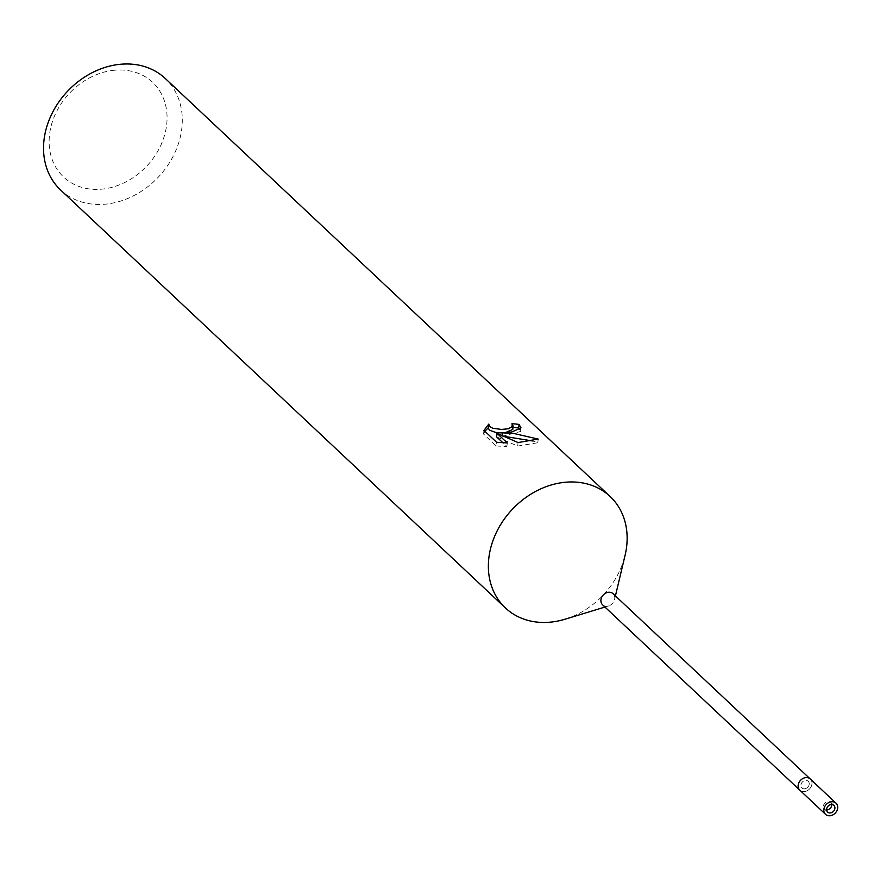 <?xml version="1.0" encoding="UTF-8"?>
<svg xmlns="http://www.w3.org/2000/svg" width="880" height="880" viewBox="0 0 880 880"><rect width="100%" height="100%" fill="white"/><g stroke="black" fill="none" stroke-linecap="round" stroke-linejoin="round"><path stroke-width="0.66" stroke-dasharray="4.4 3.3" d="M809.204 784.223A4.587 3.751 133.2 0 0 808.214 781.264A4.587 3.751 133.2 0 0 803.825 780.912A4.587 3.751 133.2 0 0 800.932 784.982A4.587 3.751 133.2 0 0 801.933 787.941A4.587 3.751 133.2 0 0 806.311 788.293A4.587 3.751 133.2 0 0 809.204 784.223M831.699 804.529A4.587 3.751 133.2 0 0 830.698 802.384A4.587 3.751 133.2 0 0 826.309 802.032A4.587 3.751 133.2 0 0 823.416 806.113A4.587 3.751 133.2 0 0 824.406 809.072A4.587 3.751 133.2 0 0 826.617 809.941M811.965 783.97A7.645 6.248 133.2 0 0 810.304 779.031A7.645 6.248 133.2 0 1 811.217 786.555A7.645 6.248 133.2 0 1 804.309 791.593A7.645 6.248 133.2 0 1 799.832 790.174A7.645 6.248 133.2 0 0 805.783 791.307A7.645 6.248 133.2 0 0 811.8 784.905A7.645 6.248 133.2 0 0 811.965 783.97A7.645 6.248 133.2 0 0 805.827 777.612A7.645 6.248 133.2 0 0 798.171 785.235A7.645 6.248 133.2 0 0 805.783 791.307A7.645 6.248 133.2 0 0 811.8 784.905A7.645 6.248 133.2 0 0 811.965 783.97M602.591 604.835A7.645 6.248 133.2 0 0 608.542 605.968A7.645 6.248 133.2 0 0 614.559 599.555A7.645 6.248 133.2 0 0 614.724 598.62A7.645 6.248 133.2 0 0 613.063 593.692M60.555 189.937A76.461 62.48 133.2 0 0 105.314 204.182A76.461 62.48 133.2 0 0 174.383 153.78A76.461 62.48 133.2 0 0 165.275 78.496M114.554 70.224A64.988 53.108 133.2 0 0 49.478 135.091A64.988 53.108 133.2 0 0 101.64 189.167A64.988 53.108 133.2 0 0 166.716 124.3A64.988 53.108 133.2 0 0 114.554 70.224M512.963 427.383A72.633 59.356 133.2 0 0 511.555 427.306L512.732 429.451M511.555 427.306L511.94 423.775M484.88 431.255L483.571 434.071L496.232 445.973L496.628 442.299M483.56 434.06L483.956 430.397M504.35 436.392L502.095 436.392L502.194 435.468M502.095 436.392L520.619 431.453L519.959 429.495M517.682 446.072L537.79 442.75L532.895 441.023M505.252 432.696L502.48 432.916M496.232 445.973L506.891 446.523L503.008 442.871M496.617 436.876L517.693 446.072L518.067 442.563M506.891 446.523L507.276 442.959M537.801 442.75L538.197 439.076M565.422 619.091A76.461 62.48 133.2 0 0 624.987 555.709M564.938 619.245A76.461 62.48 133.2 0 0 625.097 555.214M804.617 788.799A4.587 3.751 133.2 0 0 808.753 785.774A4.587 3.751 133.2 0 0 808.214 781.264A4.587 3.751 133.2 0 0 805.53 780.406A4.587 3.751 133.2 0 0 801.383 783.431A4.587 3.751 133.2 0 0 801.933 787.941A4.587 3.751 133.2 0 0 804.617 788.799M830.698 802.384L833.91 805.398M521.015 427.878L520.619 431.453M614.559 599.555L615.428 595.914M608.542 605.968L604.956 607.057M824.406 809.072L827.618 812.086"/><path stroke-width="1.32" d="M826.617 809.941A4.587 3.751 133.2 0 0 831.688 805.343A4.587 3.751 133.2 0 0 831.699 804.529M836 803.176L810.304 779.031A7.645 6.248 133.2 0 0 803 778.448A7.645 6.248 133.2 0 0 798.171 785.235A7.645 6.248 133.2 0 0 799.832 790.174L602.591 604.835A7.645 6.248 133.2 0 1 600.93 599.896A7.645 6.248 133.2 0 1 605.748 593.109A7.645 6.248 133.2 0 1 613.063 593.692L810.304 779.031A7.645 6.248 133.2 0 0 805.827 777.601A7.645 6.248 133.2 0 0 798.919 782.65A7.645 6.248 133.2 0 0 799.832 790.174L825.528 814.319A7.645 6.248 133.2 0 0 830.005 815.738A7.645 6.248 133.2 0 0 836.913 810.7A7.645 6.248 133.2 0 0 836 803.176A7.645 6.248 133.2 0 0 831.523 801.746A7.645 6.248 133.2 0 0 824.615 806.795A7.645 6.248 133.2 0 0 825.528 814.319M615.428 595.914L625.097 555.214A76.461 62.48 133.2 0 0 626.725 545.875A76.461 62.48 133.2 0 0 565.356 482.251A76.461 62.48 133.2 0 0 488.785 558.558A76.461 62.48 133.2 0 0 564.938 619.245L604.956 607.057M502.48 432.916L496.375 432.696L489.467 430.188L488.356 428.087L488.741 424.127L489.852 426.624L492.679 428.23L501.49 429.44L508.42 428.758L513.117 425.986L511.94 423.775A76.461 62.48 -46.8 0 1 519.046 424.435L521.004 427.878L511.819 431.948L502.48 432.861L513.348 433.378L538.197 439.076L518.067 442.563L497.002 433.312L507.276 442.959L496.628 442.299L483.956 430.397L488.752 424.138M624.987 555.709A76.461 62.48 133.2 0 0 610.115 496.496L165.275 78.496A76.461 62.48 133.2 0 0 120.516 64.262A76.461 62.48 133.2 0 0 51.447 114.664A76.461 62.48 133.2 0 0 60.555 189.937L505.395 607.937A76.461 62.48 133.2 0 0 550.154 622.182A76.461 62.48 133.2 0 0 565.422 619.091M610.115 496.496A76.461 62.48 133.2 0 0 565.356 482.251A76.461 62.48 133.2 0 0 496.287 532.653A76.461 62.48 133.2 0 0 505.395 607.937M488.356 427.691L484.88 431.255M519.959 429.495L518.65 428.032A72.633 59.356 133.2 0 0 512.963 427.383M518.65 428.032L519.046 424.435M502.194 435.468L502.48 432.861M532.895 441.023L504.35 436.392M512.732 429.451L505.252 432.696M503.008 442.871L496.617 436.876L497.002 433.312M830.313 812.944A4.587 3.751 133.2 0 0 834.449 809.919A4.587 3.751 133.2 0 0 833.91 805.398A4.587 3.751 133.2 0 0 831.215 804.551A4.587 3.751 133.2 0 0 827.079 807.576A4.587 3.751 133.2 0 0 827.618 812.086A4.587 3.751 133.2 0 0 830.313 812.944M513.117 425.986L512.732 429.506"/></g></svg>
